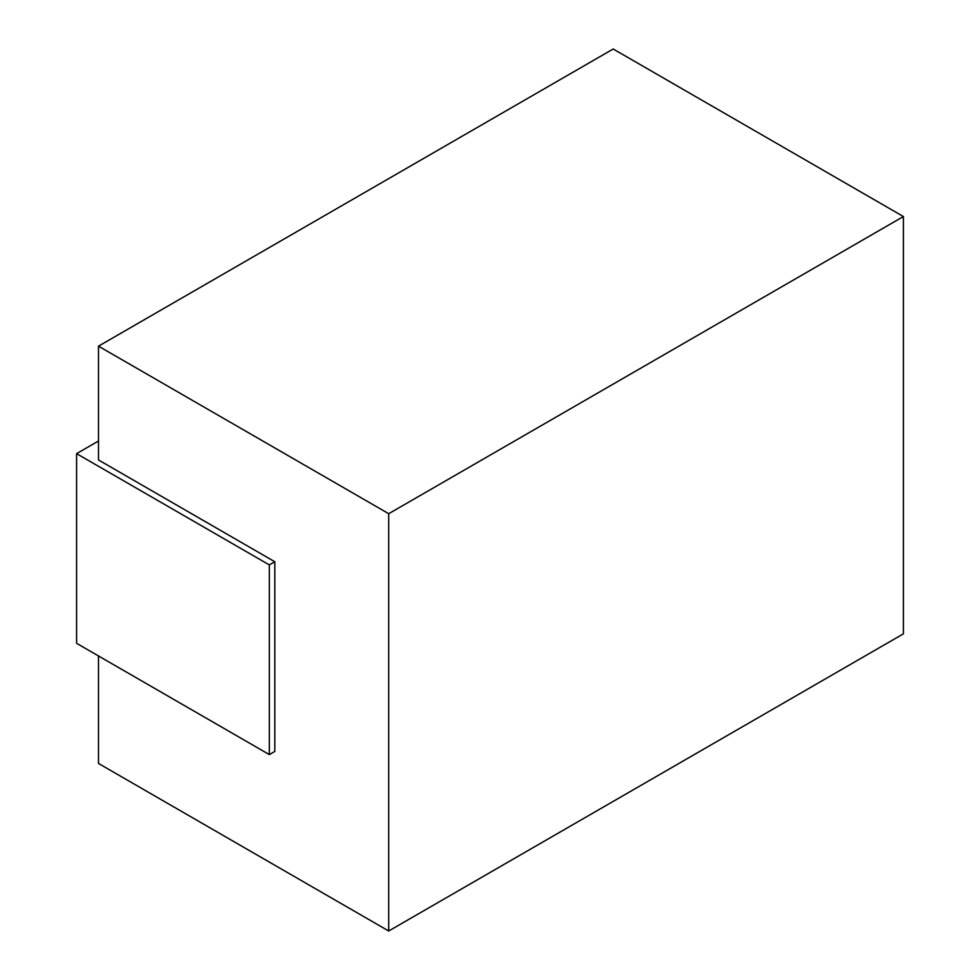 <?xml version="1.0" encoding="UTF-8"?>
<svg xmlns="http://www.w3.org/2000/svg" width="980" height="980" viewBox="0 0 980 980"><rect width="100%" height="100%" fill="white"/><g stroke="black" fill="none" stroke-linecap="round" stroke-linejoin="round"><path stroke-width="1.47" d="M98.502 655.963L98.502 763.457L388.705 931L903.401 633.84L903.401 216.543L388.705 513.704L388.705 931M903.401 216.543L613.198 49L98.502 346.161L98.502 459.963L274.817 561.76L269.341 564.921L76.599 453.642L98.502 441M269.341 564.921L269.341 754.6L274.817 751.439L274.817 561.76M98.502 346.161L388.705 513.704M269.341 754.6L76.599 643.321L76.599 453.642"/></g></svg>
